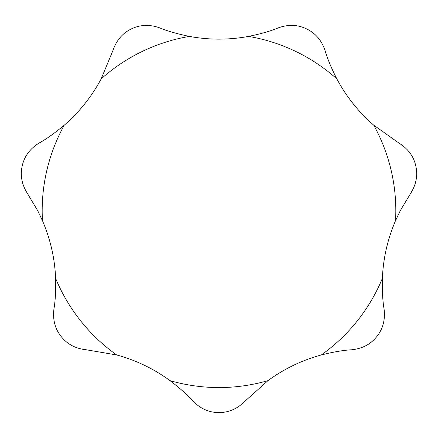 <?xml version="1.0" encoding="UTF-8"?>
<svg xmlns="http://www.w3.org/2000/svg" width="438" height="438" viewBox="0 0 438 438"><rect width="100%" height="100%" fill="white"/><g stroke="black" fill="none" stroke-linecap="round" stroke-linejoin="round"><path stroke-width="0.66" d="M400.261 210.738L410.477 193.634C416.215 184.601 417.978 175.331 415.766 165.827C413.636 156.306 408.024 148.717 398.93 143.062L373.74 125.175C358.591 112.008 346.294 96.59 336.849 78.911C331.128 67.633 327.186 58.123 325.012 50.37C321.525 40.252 315.376 33.091 306.567 28.897C297.796 24.627 288.363 24.282 278.278 27.868C270.843 31.027 260.944 33.874 248.581 36.409C228.844 40.044 209.123 40.044 189.419 36.409C176.793 33.775 166.894 30.928 159.722 27.868C149.637 24.282 140.204 24.627 131.433 28.897C122.624 33.091 116.475 40.252 112.988 50.37L101.151 78.911C91.684 96.612 79.388 112.029 64.26 125.175C54.536 133.262 46.138 139.224 39.07 143.062C29.976 148.717 24.364 156.306 22.234 165.827C20.022 175.331 21.785 184.601 27.523 193.634L37.739 210.738L42.459 220.686C50.397 239.121 54.783 258.349 55.626 278.371C55.889 290.909 55.319 301.191 53.907 309.217C52.659 319.85 55.089 328.971 61.205 336.57C67.255 344.224 75.604 348.626 86.248 349.776L116.705 354.966C136.07 360.255 153.837 368.807 170.015 380.638C180.062 388.32 187.749 395.175 193.065 401.213C200.599 408.818 209.244 412.601 219 412.563C228.756 412.601 237.401 408.818 244.935 401.213L267.985 380.638C284.191 368.796 301.957 360.239 321.295 354.966C333.564 351.9 343.715 350.17 351.752 349.776C362.396 348.626 370.745 344.224 376.795 336.57C382.911 328.971 385.341 319.85 384.093 309.217C382.675 301.043 382.1 290.761 382.374 278.371C383.223 258.316 387.614 239.088 395.541 220.686L400.261 210.738M395.541 220.686A176.821 176.821 0 0 0 373.74 125.175M336.849 78.911A176.821 176.821 0 0 0 248.581 36.409M189.419 36.409A176.821 176.821 0 0 0 101.151 78.911M64.26 125.175A176.821 176.821 0 0 0 42.459 220.686M55.626 278.371A176.821 176.821 0 0 0 116.705 354.966M170.015 380.638A176.821 176.821 0 0 0 267.985 380.638M321.295 354.966A176.821 176.821 0 0 0 382.374 278.371"/></g></svg>
